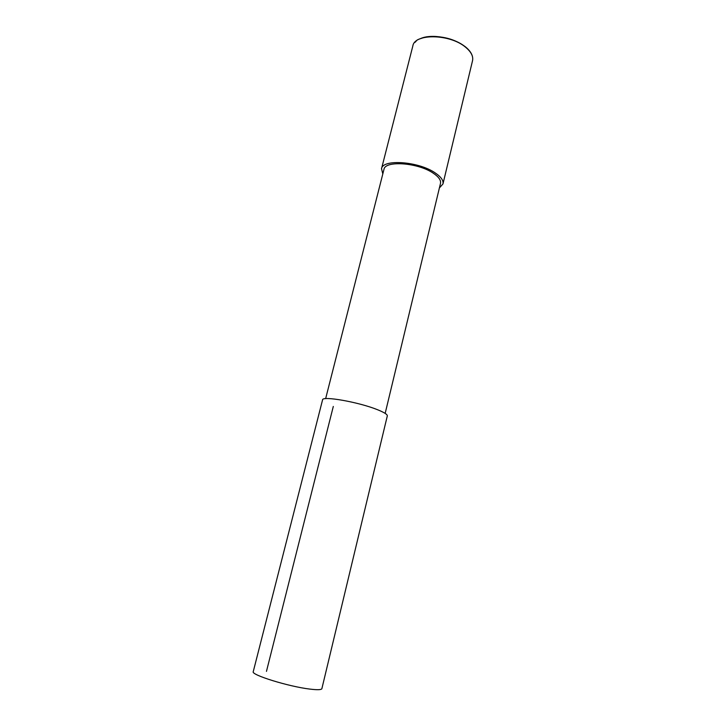<?xml version="1.0" encoding="UTF-8"?>
<svg xmlns="http://www.w3.org/2000/svg" width="726" height="726" viewBox="0 0 726 726"><rect width="100%" height="100%" fill="white"/><g stroke="black" fill="none" stroke-linecap="round" stroke-linejoin="round"><path stroke-width="1.09" d="M309.875 689.092C288.721 686.624 250.697 674.799 253.247 671.659L322.562 399.881C322.026 395.616 358.962 402.122 377.584 409.745C384.263 412.441 387.512 414.492 387.312 415.907L321.881 688.647C321.436 689.872 317.434 690.018 309.875 689.092M385.17 413.384L440.491 183.397C441.118 180.23 438.676 176.808 433.15 173.124C417.867 162.579 384.907 160.31 383.963 169.403L325.638 398.656M439.402 187.934L442.969 183.941C443.65 180.52 441 176.799 435.019 172.797C418.412 161.317 382.52 158.849 381.522 168.731L382.811 173.931M333.307 406.442L266.46 671.378M442.969 183.941L472.535 60.703C473.452 56.301 471.101 51.782 465.475 47.145C449.893 33.813 414.591 33.314 412.849 45.929L381.522 168.731M465.139 46.727C454.204 37.607 431.362 33.505 420.499 38.614M414.709 42.453C417.958 40.529 413.176 40.447 426.843 36.763C441.835 35.565 454.648 38.886 465.275 46.709C469.368 50.03 471.773 53.388 472.508 56.755"/></g></svg>
